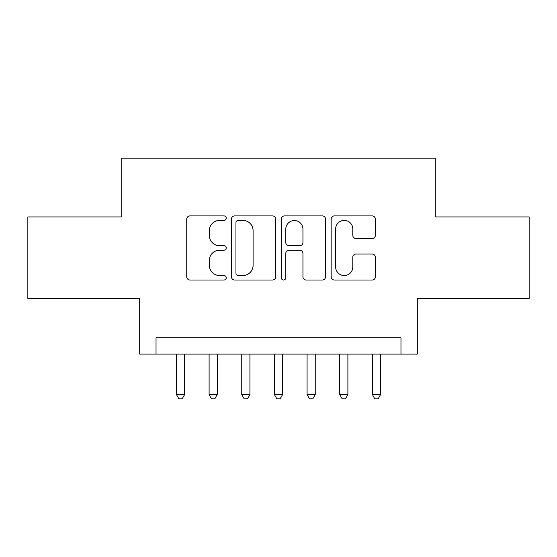 <?xml version="1.0" encoding="UTF-8"?>
<svg xmlns="http://www.w3.org/2000/svg" width="557" height="557" viewBox="0 0 557 557"><rect width="100%" height="100%" fill="white"/><g stroke="black" fill="none" stroke-linecap="round" stroke-linejoin="round"><path stroke-width="0.84" d="M226.246 218.156A2.242 2.242 0 0 0 224.005 215.907L189.944 215.907A3.203 3.203 0 0 0 186.741 219.117L186.741 276.815A3.203 3.203 0 0 0 189.944 280.018L224.005 280.018A2.242 2.242 0 0 0 226.246 277.776A2.242 2.242 0 0 0 224.005 275.534L219.597 275.534A10.256 10.256 0 0 1 209.341 265.278L209.341 260.467A10.256 10.256 0 0 1 219.597 250.211L224.005 250.211A2.242 2.242 0 0 0 226.246 247.962A2.242 2.242 0 0 0 224.005 245.721L219.597 245.721A10.256 10.256 0 0 1 209.341 235.465L209.341 230.654A10.256 10.256 0 0 1 219.597 220.398L224.005 220.398A2.242 2.242 0 0 0 226.246 218.156M372.18 238.507A3.203 3.203 0 0 0 375.39 235.305L375.39 219.117A3.203 3.203 0 0 0 372.18 215.907L334.36 215.907A3.203 3.203 0 0 0 331.15 219.117L331.15 276.815A3.203 3.203 0 0 0 334.36 280.018L372.18 280.018A3.203 3.203 0 0 0 375.39 276.815L375.39 257.264A3.203 3.203 0 0 0 372.18 254.055L355.993 254.055A3.203 3.203 0 0 0 352.79 257.264L352.79 266.956A8.578 8.578 0 0 1 344.212 275.534A8.578 8.578 0 0 1 335.641 266.956L335.641 228.969A8.578 8.578 0 0 1 344.212 220.398A8.578 8.578 0 0 1 352.79 228.969L352.79 235.305A3.203 3.203 0 0 0 355.993 238.507L372.18 238.507M400.97 354.106L417.297 354.106L417.297 298.587L529.15 298.587L529.15 216.938L435.261 216.938L435.261 158.153L121.739 158.153L121.739 216.938L27.85 216.938L27.85 298.587L139.703 298.587L139.703 354.106L400.97 354.106L400.97 337.772L156.03 337.772L156.03 354.106M275.694 219.117A3.203 3.203 0 0 0 272.491 215.907L234.664 215.907A3.203 3.203 0 0 0 231.454 219.117L231.454 276.815A3.203 3.203 0 0 0 234.664 280.018L272.491 280.018A3.203 3.203 0 0 0 275.694 276.815L275.694 219.117M284.509 215.907L322.336 215.907A3.203 3.203 0 0 1 325.546 219.117L325.546 276.815A3.203 3.203 0 0 1 322.336 280.018L306.148 280.018A3.203 3.203 0 0 1 302.945 276.815L302.945 253.414A3.203 3.203 0 0 0 299.736 250.211L288.999 250.211A3.203 3.203 0 0 0 285.79 253.414L285.79 277.776A2.242 2.242 0 0 1 283.548 280.018A2.242 2.242 0 0 1 281.306 277.776L281.306 219.117A3.203 3.203 0 0 1 284.509 215.907M238.187 220.398A2.242 2.242 0 0 0 235.945 222.64L235.945 273.292A2.242 2.242 0 0 0 238.187 275.534L242.838 275.534A10.256 10.256 0 0 0 253.094 265.278L253.094 230.654A10.256 10.256 0 0 0 242.838 220.398L238.187 220.398M302.945 229.129A8.578 8.578 0 0 0 294.368 220.558A8.578 8.578 0 0 0 285.79 229.129L285.79 242.518A3.203 3.203 0 0 0 288.999 245.721L299.736 245.721A3.203 3.203 0 0 0 302.945 242.518L302.945 229.129M176.444 354.106L176.444 394.6L184.611 394.6L184.611 354.106M184.611 394.6L182.16 398.847L178.894 398.847L176.444 394.6M209.105 354.106L209.105 394.6L217.265 394.6L217.265 354.106M217.265 394.6L214.814 398.847L211.549 398.847L209.105 394.6M241.759 354.106L241.759 394.6L249.926 394.6L249.926 354.106M249.926 394.6L247.475 398.847L244.21 398.847L241.759 394.6M274.42 354.106L274.42 394.6L282.58 394.6L282.58 354.106M282.58 394.6L280.136 398.847L276.864 398.847L274.42 394.6M307.074 354.106L307.074 394.6L315.241 394.6L315.241 354.106M315.241 394.6L312.79 398.847L309.525 398.847L307.074 394.6M339.735 354.106L339.735 394.6L347.895 394.6L347.895 354.106M347.895 394.6L345.451 398.847L342.186 398.847L339.735 394.6M372.389 354.106L372.389 394.6L380.556 394.6L380.556 354.106M380.556 394.6L378.106 398.847L374.84 398.847L372.389 394.6"/></g></svg>
